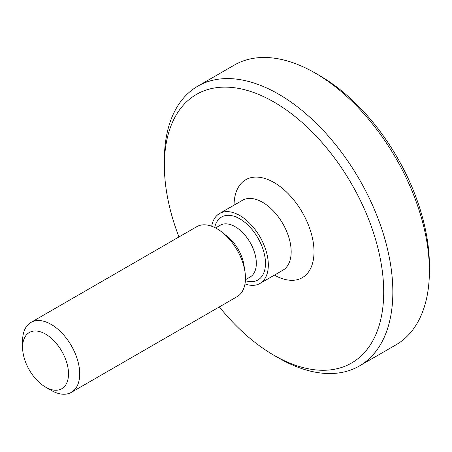 <?xml version="1.0" encoding="UTF-8"?>
<svg xmlns="http://www.w3.org/2000/svg" width="452" height="452" viewBox="0 0 452 452"><rect width="100%" height="100%" fill="white"/><g stroke="black" fill="none" stroke-linecap="round" stroke-linejoin="round"><path stroke-width="0.68" d="M51.161 390.353L45.556 387.121A32.465 18.747 -120 0 0 68.512 373.866A32.465 18.747 -120 0 0 45.556 334.101A32.465 18.747 -120 0 0 22.6 347.356A32.465 18.747 -120 0 0 45.556 387.121L51.161 390.353A40.392 23.318 -120 0 0 71.354 392.353A40.392 23.318 -120 0 0 71.354 345.718A40.392 23.318 -120 0 0 30.968 322.4A40.392 23.318 -120 0 0 22.6 340.887L22.6 347.356M71.354 392.353L237.108 296.659A40.392 23.318 -120 0 0 237.108 250.018A40.392 23.318 -120 0 0 196.722 226.701L30.968 322.4M244.99 283.929A40.392 23.318 -120 0 0 259.957 283.466A40.392 23.318 -120 0 0 259.957 236.825A40.392 23.318 -120 0 0 219.57 213.508A40.392 23.318 -120 0 0 211.689 226.237M219.356 306.908A155.098 89.547 -120 0 0 274.031 355.334A155.098 89.547 -120 0 0 383.703 292.02A155.098 89.547 -120 0 0 274.036 102.067A155.098 89.547 -120 0 0 164.364 165.381A155.098 89.547 -120 0 0 178.969 236.95M278.601 357.973L274.031 355.334A155.098 89.547 -120 0 0 274.036 355.34L278.601 357.973A161.556 93.276 -120 0 0 359.385 365.979A161.556 93.276 -120 0 0 359.385 179.427A161.556 93.276 -120 0 0 197.823 86.151A161.556 93.276 -120 0 0 164.364 160.11L164.364 165.381M359.385 365.979L395.941 344.87A161.556 93.276 -120 0 0 429.4 270.912A161.556 93.276 -120 0 0 315.163 73.043A161.556 93.276 -120 0 0 234.385 65.043L197.823 86.151M429.4 270.912L429.4 265.635A155.098 89.547 -120 0 0 319.733 75.682L315.163 73.043M244.34 268.296A29.888 17.255 -120 0 0 224.898 234.622M245.442 279.72L250.137 277.008A29.888 17.255 -120 0 0 250.137 242.498A29.888 17.255 -120 0 0 220.248 225.243L215.553 227.955M245.385 280.698A36.352 20.99 -120 0 0 265.397 261.109A36.352 20.99 -120 0 0 241.65 219.977A36.352 20.99 -120 0 0 214.683 227.514M259.957 283.466L282.805 270.273A40.392 23.318 -120 0 0 282.805 223.638A40.392 23.318 -120 0 0 242.419 200.315L219.57 213.508M274.443 275.104A56.545 32.646 -120 0 0 314.016 251.628A56.545 32.646 -120 0 0 274.172 182.608A56.545 32.646 -120 0 0 234.051 205.146"/></g></svg>
